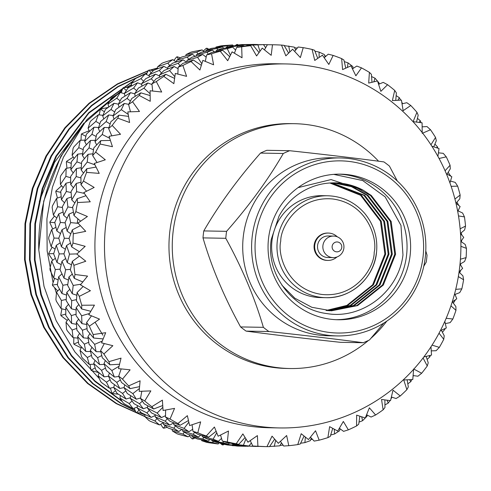 <?xml version="1.0" encoding="UTF-8"?>
<svg xmlns="http://www.w3.org/2000/svg" width="491" height="491" viewBox="0 0 491 491"><rect width="100%" height="100%" fill="white"/><g stroke="black" fill="none" stroke-linecap="round" stroke-linejoin="round"><path stroke-width="0.74" d="M376.437 252.613A50.966 49.898 -89 0 1 325.963 297.687L320.623 297.589A50.966 49.898 -89 0 1 271.977 240.743A50.966 49.898 -89 0 1 322.452 195.67L327.785 195.768A50.966 49.898 -89 0 0 277.311 240.842A50.966 49.898 -89 0 0 325.963 297.687C351.004 298.737 374.252 277.642 376.499 252.607C377.96 238.104 374.111 225.136 364.954 213.702C355.097 202.298 342.706 196.314 327.785 195.768M332.143 246.335A4.953 4.849 -89 0 1 337.52 241.989A4.953 4.849 -89 0 1 341.773 247.476A4.953 4.849 -89 0 1 336.396 251.822A4.953 4.849 -89 0 1 332.143 246.335M322.918 245.598A10.777 10.55 -89 0 1 333.592 236.067A10.777 10.55 -89 0 1 343.878 248.09A10.777 10.55 -89 0 1 333.205 257.615A10.777 10.55 -89 0 1 322.918 245.598M333.205 257.615L327.871 257.523A10.777 10.55 -89 0 1 317.585 245.5A10.777 10.55 -89 0 1 328.252 235.975L333.592 236.067M336.943 256.989A13.687 13.404 -89 0 1 314.749 245.169A13.687 13.404 -89 0 1 337.305 236.828M328.307 233.059L327.712 233.053A13.687 13.404 91 0 0 314.16 245.156A13.687 13.404 91 0 0 327.221 260.42L327.816 260.433M268.528 238.54A72.809 71.287 91 0 0 338.029 319.751A72.809 71.287 91 0 0 410.132 255.357A72.809 71.287 91 0 0 340.631 174.152A72.809 71.287 91 0 0 268.528 238.54M336.249 319.696A72.809 71.287 91 0 0 406.573 255.295A72.809 71.287 91 0 0 338.851 174.139M333.727 174.366L362.696 180.559L385.171 196.903L400.975 225.387L402.97 254.927C398.563 292.022 361.775 319.586 326.981 313.596C291.826 309.422 265.748 273.407 271.265 239.393L278.992 216.2A64.002 62.664 91 0 1 335.12 182.861A64.002 62.664 91 0 1 363.211 190.22L331.051 179.577L298.025 187.636M255.615 237.006A86.091 84.286 -89 0 1 349.126 161.435A86.091 84.286 -89 0 1 423.046 256.891A86.091 84.286 -89 0 1 329.535 332.462A86.091 84.286 -89 0 1 255.615 237.006M425.28 257.216A89 87.134 91 0 0 340.331 157.949A89 87.134 91 0 0 252.19 236.662A89 87.134 91 0 0 337.145 335.924A89 87.134 91 0 0 425.28 257.216M340.331 157.949L331.431 157.789A89 87.134 91 0 0 243.297 236.502A89 87.134 91 0 0 328.246 335.764L337.145 335.924M226.584 231.329A103.128 100.968 -89 0 0 226.13 234.808A103.128 100.968 -89 0 0 225.786 238.301L202.992 237.89A103.128 100.968 -89 0 1 203.335 234.403A103.128 100.968 -89 0 1 203.79 230.923L226.584 231.329C249.281 205.533 268.184 179.589 283.301 153.493A103.128 100.968 -89 0 1 289.61 150.712C324.797 154.505 356.239 158.237 383.925 161.913A103.128 100.968 -89 0 1 389.437 166.099L397.305 180.995M283.301 153.493L260.506 153.088C237.816 178.884 218.906 204.827 203.79 230.923M260.506 153.088A103.128 100.968 -89 0 1 266.816 150.307L289.61 150.712M425.777 250.987L427.035 255.136A103.128 100.968 -89 0 1 426.697 258.628A103.128 100.968 -89 0 1 426.237 262.102L423.782 266.263M378.579 161.214A122.437 119.872 91 0 0 350.476 139.1A122.437 119.872 91 0 0 294.324 123.683L291.028 123.628A122.437 119.872 91 0 0 173.096 214.272A122.437 119.872 91 0 0 230.5 353.047A122.437 119.872 91 0 0 286.646 368.465L289.942 368.526A122.437 119.872 91 0 0 368.489 340.429M195.964 405.02A182.026 178.215 91 0 0 279.44 427.937A182.026 178.215 91 0 0 454.77 293.176A182.026 178.215 91 0 0 369.435 86.852A182.026 178.215 91 0 0 285.952 63.934A182.026 178.215 91 0 0 110.622 198.695A182.026 178.215 91 0 0 195.964 405.02M294.324 123.683A122.437 119.872 91 0 0 176.392 214.328A122.437 119.872 91 0 0 233.796 353.109A122.437 119.872 91 0 0 289.942 368.526M370.963 338.287A122.437 119.872 91 0 0 386.81 321.132M285.952 63.934L276.39 63.762A182.026 178.215 91 0 0 101.054 198.524A182.026 178.215 91 0 0 186.396 404.848A182.026 178.215 91 0 0 269.872 427.765L279.44 427.937M232.102 445.38L237.251 446.061A200.96 196.75 91 0 0 238.902 446.123L242.714 446.209M220.091 443.06L222.245 444.852A200.96 196.75 91 0 0 223.098 444.95L224.037 444.324M201.476 439.819L201.746 440.709L206.594 442.317A200.96 196.75 91 0 0 208.221 442.643L218.139 443.987L212.695 442.575L213.278 441.329M189.36 435.812L191.969 438.727A200.96 196.75 91 0 0 192.791 438.96L195.05 437.96M172.181 429.441L172.39 430.957L176.901 433.719A200.96 196.75 91 0 0 178.448 434.302L188.084 436.818L182.959 434.105L184.242 432.135M160.655 424.279L163 427.833A200.96 196.75 91 0 0 163.779 428.195L167.228 427.348M144.931 414.539L144.894 416.632L148.883 420.48A200.96 196.75 91 0 0 149.608 420.891A200.96 196.75 91 0 0 150.332 421.303L159.495 424.93L154.892 420.99L156.967 418.584M173.967 421.327A200.96 196.75 91 0 0 177.945 423.53L180.074 425.298L169.904 421.26L165.479 417L170.039 419.038A200.96 196.75 91 0 0 173.967 421.327M216.095 431.319L208.663 437.186L197.971 434.375L192.969 431.325L197.799 432.81L200.647 421.873L189.618 425.568L187.359 415.662L177.945 423.53M197.799 432.81A200.96 196.75 91 0 0 206.3 435.983L208.663 437.186M245.058 437.567L238.724 444.355L227.707 442.845L222.325 441.078L227.333 441.974L228.487 431.024L218.145 436.223L214.414 427.017L206.3 435.983M227.333 441.974A200.96 196.75 91 0 0 236.214 443.754L238.724 444.355M257.91 446.307A200.96 196.75 91 0 0 266.122 446.632L252.816 446.018L257.91 446.307L257.394 435.609L247.961 442.188L242.873 433.903L236.214 443.754M266.122 446.632A200.96 196.75 91 0 0 266.957 446.644L269.516 446.632L274.616 439.169M280.459 441.372L283.688 446.024L288.782 445.699L286.646 435.523L278.323 443.312L272.045 436.155L266.957 446.644M288.782 445.699A200.96 196.75 91 0 0 297.767 444.588L300.277 443.968L304.064 436.088M310.435 437.211L314.185 441.096L319.181 440.169L315.529 430.767L308.489 439.574L301.204 433.719L297.767 444.588M319.181 440.169A200.96 196.75 91 0 0 327.884 437.634L330.259 436.413L332.708 428.391M339.398 428.269L343.559 431.362L348.358 429.852L343.332 421.45L337.716 431.061L329.633 426.654L327.884 437.634M348.358 429.852A200.96 196.75 91 0 0 356.57 425.955L358.718 424.169L359.86 416.258M366.624 414.766L371.079 417.049L375.603 414.993L369.373 407.806L365.279 417.982L356.638 415.14L356.57 425.955M375.603 414.993A200.96 196.75 91 0 0 383.121 409.838L384.956 407.524L384.883 399.956M391.419 397.047L396.077 398.52L400.245 395.973L393.003 390.173L390.511 400.668L381.544 399.447L383.121 409.838M400.245 395.973A200.96 196.75 91 0 0 406.873 389.676L408.322 386.896L407.156 379.862M413.152 375.566L417.927 376.229L421.665 373.252L413.643 368.98L412.778 379.531L403.743 379.973L406.873 389.676M421.665 373.252A200.96 196.75 91 0 0 427.256 365.973L428.244 362.794L426.139 356.435M423.076 357.97L427.256 365.973M430.969 346.806L431.534 355.103L423.85 356.945M431.282 350.869L436.1 350.721L439.347 347.389L432.062 345.118M439.347 347.389A200.96 196.75 91 0 0 443.754 339.306L444.232 335.801L441.341 330.228M439.04 333.186L443.754 339.306M444.828 321.378L446.319 327.982L440.378 330.639M445.349 323.594L450.143 322.63L452.855 319.021L446.178 318.278M452.855 319.021A200.96 196.75 91 0 0 455.967 310.337L455.893 306.593L452.383 301.855M450.947 305.819L455.967 310.337M454.666 293.569L456.771 298.829L452.217 301.965M455.022 294.434L459.711 292.642L461.847 288.849L455.74 289.352M461.847 288.849A200.96 196.75 91 0 0 463.596 279.772L462.939 275.887L459.042 272.1M458.349 276.58L463.596 279.772M460.012 264.054L462.639 268.374L459.073 271.891M460.073 264.146L464.572 261.494L466.112 257.609L460.429 259.217M466.112 257.609A200.96 196.75 91 0 0 466.45 248.372L465.192 244.438L460.859 241.425L463.762 237.362L460.515 233.618M460.914 246.31L466.45 248.372M460.497 233.391L464.603 229.96L465.542 226.081L460.135 228.806M465.542 226.081A200.96 196.75 91 0 0 464.461 216.905L462.602 213.014L458.023 210.854M458.496 215.917L464.461 216.905M455.955 203.176L460.122 206.551L457.716 211.468M456.004 203.213L459.803 198.812L460.153 195.037L454.93 199.033M460.153 195.037A200.96 196.75 91 0 0 457.673 186.15L455.231 182.4L450.505 181.069M451.137 186.341L457.673 186.15M446.337 173.71L451.812 176.705L449.928 182.891M447.049 174.09L450.296 168.818L450.069 165.24L445.067 170.776M450.069 165.24A200.96 196.75 91 0 0 446.264 156.856L443.263 153.339L438.457 152.83M439.058 158.476L446.264 156.856M431.865 146.22L439.028 148.564L437.923 156.39M433.774 146.809L436.303 140.721L435.548 137.425L430.945 144.796M435.548 137.425A200.96 196.75 91 0 0 430.503 129.753L426.986 126.555L422.18 126.856M422.192 133.343L430.503 129.753M416.534 122.038L418.185 115.207L416.945 112.273L413.121 121.645L422.094 122.811L422.199 132.552M416.945 112.273A200.96 196.75 91 0 0 410.783 105.504L406.812 102.705L402.074 103.816M395.758 100.342L396.372 92.903L394.709 90.412L392.389 100.581L401.417 100.084L403.142 110.684L410.783 105.504M394.709 90.412A200.96 196.75 91 0 0 387.589 84.71L383.226 82.371L378.641 84.299M371.975 82.23L371.417 74.362L369.404 72.367L368.686 83.089L377.511 80.941L380.856 91.344L387.589 84.71M369.404 72.367A200.96 196.75 91 0 0 365.476 70.078A200.96 196.75 91 0 0 361.499 67.875L356.816 66.064L352.477 68.808M56.41 293.127L54.605 287.689M53.083 282.589L47.142 250.938L46.921 218.82L52.396 187.304L63.419 157.292L84.796 122.725L121.891 90.706M84.796 122.725A182.026 178.215 91 0 0 61.252 156.291A182.026 178.215 91 0 0 38.789 249.888L43.994 286.302L56.127 320.641L74.884 351.918L99.305 378.573M144.931 414.68L140.107 412.728M135.172 410.556L121.731 403.688L93.137 383.594L68.445 357.718L49.235 327.411L36.432 294.526L30.092 259.764L30.516 223.73L37.868 188.519L51.543 156.113L69.225 129.342L91.725 105.804L118.098 86.772L146.993 73.098M144.925 414.901L139.61 412.759M135.332 410.887L121.13 403.676L92.535 383.581L67.85 357.706L48.634 327.399L35.831 294.514L29.491 259.751L29.914 223.724L37.273 188.513L50.947 156.107L68.758 129.17L91.443 105.516L118.03 86.447L147.147 72.815M144.9 416.417L116.79 403.602L88.196 383.508L63.505 357.632L44.288 327.319L31.492 294.44L25.151 259.671L25.569 223.644L32.928 188.434L46.602 156.028L65.34 127.942L89.362 103.509L117.521 84.188L148.221 70.882M144.894 416.613L116.189 403.59L87.594 383.496L62.903 357.62L43.693 327.313L30.89 294.428L24.55 259.659L24.973 223.632L32.326 188.421L46.007 156.015L64.867 127.777L89.074 103.239L117.447 83.887L148.362 70.636M127.206 87.404L131.496 84.925M38.789 249.888L43.73 201.144L60.829 156.279L87.067 119.522L122.087 90.184M126.549 87.429L131.465 84.599M121.854 400.951L94.831 380.826L71.612 355.496L53.525 326.202L41.373 294.612L35.033 259.849L35.456 223.822L42.815 188.612L56.49 156.206L88.896 113.083L132.981 81.414M122.271 401.552L94.916 381.433L71.385 355.975L53.065 326.466L40.771 294.606L34.431 259.837L34.855 223.81L42.214 188.599L55.888 156.193L88.711 112.666L133.411 80.886M150.461 70.176L157.519 68.163M150.019 70.115L157.525 67.991M144.894 416.632L154.892 420.99M159.624 421.075L155.193 416.816L165.179 421.174L169.782 425.108L159.624 421.075M54.476 216.058L49.978 221.809L49.879 222.675L52.715 228.978M49.978 221.809A200.96 196.75 91 0 0 49.879 222.675M57.594 206.742L53.372 215.101L52.15 207.478A200.96 196.75 91 0 1 52.469 205.821L56.594 198.352L57.594 206.742L62.418 207.515M66.316 191.484L61.455 199.702L60.743 191.38L65.954 183.253L66.316 191.484L71.097 192.558M76.191 176.551L70.71 184.573L70.636 176.453L76.455 168.554L76.191 176.551L80.911 177.926M87.226 162.048L81.113 169.837L81.653 161.95L88.079 154.309L87.226 162.048L94.923 164.823M92.658 155.555L93.781 147.963L100.79 140.641L100.09 144.016A200.96 196.75 91 0 0 95.684 152.1L92.658 155.555L97.015 162.496M92.885 153.818L88.079 154.309M83.495 173.078L81.113 169.837M81.23 167.689L76.455 168.554M73.429 187.746L70.71 184.573M70.649 182.026L65.954 183.253M64.511 202.765L61.455 199.702M61.166 196.774L56.594 198.352M56.76 218.01L53.372 215.101M50.07 222.245L54.869 222.705M61.608 185.788L55.999 190.876L55.765 191.717L57.459 198.051M55.999 190.876A200.96 196.75 91 0 0 55.765 191.717M65.911 176.367L60.418 184.395L60.338 177.067A200.96 196.75 91 0 1 60.909 175.483L66.168 168.364L65.911 176.367L70.624 177.742M76.94 161.864L70.833 169.653L71.367 161.766L77.799 154.125L76.94 161.864L81.518 163.521M89.055 147.877L82.371 155.371L83.501 147.779L90.497 140.457L89.055 147.877L93.48 149.798M102.251 134.491L94.984 141.654L96.678 134.387L104.239 127.427L102.251 134.491L109.653 138.272M108.646 128.568L110.88 121.688L118.963 115.133L117.772 118.153A200.96 196.75 91 0 0 112.187 125.432L108.646 128.568L111.776 135.798M108.922 127.666L104.239 127.427M96.672 144.888L94.984 141.654M95.266 140.334L90.497 140.457M84.397 158.624L82.371 155.371M82.598 153.634L77.799 154.125M73.208 172.893L70.833 169.653M70.943 167.499L66.168 168.364M63.136 187.568L60.418 184.395M56.023 191.3L60.81 192.374M73.276 157.12L66.684 161.281L66.328 162.073L66.96 168.217M66.684 161.281A200.96 196.75 91 0 0 66.328 162.073M78.775 147.693L72.079 155.187L73.085 148.337A200.96 196.75 91 0 1 73.889 146.858L80.211 140.273L78.775 147.693L83.194 149.614M91.964 134.307L84.698 141.469L86.391 134.203L93.959 127.243L91.964 134.307L96.162 136.455M106.154 121.602L98.36 128.378L100.594 121.504L108.671 114.949L106.154 121.602L110.101 123.959M121.308 109.665L112.991 116.029L115.741 109.567L124.315 103.454L121.308 109.665L128.188 114.366M128.568 104.466L131.784 98.47L140.819 92.842L139.199 95.432A200.96 196.75 91 0 0 132.564 101.729L128.568 104.466L130.483 111.764M128.63 104.344L124.315 103.454M114.035 119.08L112.991 116.029M113.194 115.526L108.671 114.949M99.71 131.539L98.36 128.378M98.63 127.476L93.959 127.243M86.385 144.698L84.698 141.469M84.98 140.144L80.211 140.273M74.104 158.446L72.079 155.187M66.647 161.68L71.232 163.337M89.153 130.747L81.764 133.755L81.291 134.485L80.99 140.248M81.764 133.755A200.96 196.75 91 0 0 81.291 134.485M95.868 121.418L88.067 128.2L90.074 121.989A200.96 196.75 91 0 1 91.093 120.663L98.384 114.765L95.868 121.418L99.82 123.775M111.021 109.481L102.711 115.845L105.455 109.383L114.029 103.27L111.021 109.481L114.667 111.985M127.059 98.384L118.282 104.276L121.504 98.286L130.52 92.658L127.059 98.384L130.385 100.993M143.937 88.19L134.706 93.591L138.364 88.092L147.809 82.979L143.937 88.19L150.074 93.664M151.934 83.838L155.991 78.873L165.811 74.313L163.834 76.412A200.96 196.75 91 0 0 156.322 81.567L151.934 83.838L152.676 91.007M152.007 84.544L147.809 82.979M135.185 96.297L134.706 93.591M134.755 93.873L130.52 92.658M119.025 107.173L118.282 104.276M118.343 104.16L114.029 103.27M103.748 118.89L102.711 115.845M102.907 115.342L98.384 114.765M89.417 131.361L88.067 128.2M81.672 134.123L85.876 136.277M108.118 107.437L100.876 108.977L100.299 109.616L99.207 114.863M100.876 108.977A200.96 196.75 91 0 0 100.299 109.616M116.778 98.2L107.989 104.092L110.886 98.679A200.96 196.75 91 0 1 112.095 97.531L120.234 92.474L116.778 98.2L120.099 100.808M133.65 88.012L124.419 93.407L128.077 87.907L137.529 82.795L133.65 88.012L136.602 90.657M151.265 78.787L141.647 83.648L145.704 78.689L155.518 74.129L151.265 78.787L153.849 81.426M169.567 70.594L159.581 74.896L163.994 70.495L174.152 66.512L169.567 70.594L174.802 76.651M178.172 67.193L182.891 63.382L193.331 60L191.079 61.553A200.96 196.75 91 0 0 182.867 65.45L178.172 67.193L177.828 74.049M178.086 68.709L174.152 66.512M159.63 77.136L159.581 74.896M159.606 76.019L155.518 74.129M141.893 86.134L141.647 83.648M141.721 84.354L137.529 82.795M124.904 96.113L124.419 93.407M124.469 93.689L120.234 92.474M108.732 106.995L107.989 104.092M100.729 109.297L104.38 111.801M129.059 87.361L123.548 87.551L122.879 88.092L121.148 92.731M123.548 87.551A200.96 196.75 91 0 0 122.879 88.092M140.978 78.603L131.355 83.47L135.007 78.983A200.96 196.75 91 0 1 136.381 78.038L145.232 73.945L140.978 78.603L143.562 81.242M159.28 70.409L149.301 74.712L153.708 70.311L163.865 66.328L159.28 70.409L161.465 72.956M178.165 63.296L167.885 67.009L172.611 63.198L183.039 59.816L178.165 63.296L179.964 65.696M197.578 57.306L187.016 60.405L192.006 57.208L202.685 54.452L197.578 57.306L201.783 63.726M206.631 54.943L211.836 52.377L222.705 50.26L220.263 51.236A200.96 196.75 91 0 0 211.553 53.771L206.631 54.943L205.299 61.332M206.165 57.152L202.685 54.452M186.795 62.075L187.016 60.405M186.562 62.148L183.039 59.816M167.781 68.967L167.885 67.009M167.799 68.519L163.865 66.328M149.35 76.952L149.301 74.712M149.325 75.835L145.232 73.945M131.6 85.956L131.355 83.47M123.358 87.821L126.316 90.479M153.401 70.606L149.221 70.01L148.472 70.44L146.269 74.417M149.221 70.01A200.96 196.75 91 0 0 148.472 70.44M167.879 63.112L157.593 66.825L161.846 63.376A200.96 196.75 91 0 1 163.343 62.664L172.752 59.632L167.879 63.112L169.677 65.512M187.292 57.122L176.729 60.221L181.719 57.024L192.404 54.268L187.292 57.122L188.691 59.282M207.11 52.298L196.345 54.759L201.549 52.193L212.413 50.082L207.11 52.298L208.147 54.157M227.272 48.658L216.322 50.475L221.699 48.56L232.716 47.093L227.272 48.658L230.383 55.182M236.613 47.394L242.1 46.136L250.662 45.706A200.96 196.75 91 0 0 241.676 46.817L236.613 47.394L234.422 53.188M235.57 50.119L232.716 47.093M216.015 51.524L216.322 50.475M214.371 51.856L212.413 50.082M196.056 56.115L196.345 54.759M195.105 56.367L192.404 54.268M176.508 61.891L176.729 60.221M176.275 61.964L172.752 59.632M157.482 68.783L157.593 66.825M148.988 70.225L151.179 72.778M180.406 57.821L177.257 56.784L176.453 57.091L173.918 60.399M177.257 56.784A200.96 196.75 91 0 0 176.453 57.091M196.823 52.114L186.052 54.575L190.741 52.249A200.96 196.75 91 0 1 192.331 51.788L202.126 49.892L196.823 52.114L197.861 53.973M216.985 48.474L206.042 50.291L211.412 48.376L222.429 46.909L216.985 48.474L217.685 49.953M237.374 46.05L226.326 47.21L231.82 45.951L242.91 45.154L237.374 46.05L237.779 47.093M257.922 44.859L246.789 45.35L252.349 44.761L263.495 44.632L257.922 44.859L259.935 51.23M267.374 44.724L273.315 44.773A200.96 196.75 91 0 0 272.48 44.761L267.374 44.724L264.453 49.83M265.643 47.731L263.495 44.632M246.592 45.767L246.789 45.35M243.604 46.007L242.91 45.154M226.044 47.94L226.326 47.21M223.712 48.265L222.429 46.909M205.729 51.34L206.042 50.291M204.084 51.672L202.126 49.892M185.758 55.937L186.052 54.575M176.999 56.938L178.405 59.104M208.884 49.229L206.969 48.204L206.134 48.376L203.384 51.039M206.969 48.204A200.96 196.75 91 0 0 206.134 48.376M227.088 45.866L216.028 47.026L220.981 45.878A200.96 196.75 91 0 1 222.626 45.675L232.624 44.969L227.088 45.866L227.493 46.909M247.636 44.675L236.509 45.166L242.063 44.577L253.215 44.448L247.636 44.675L247.802 45.215M268.092 44.718L263.299 44.595M295.705 50.039L294.269 47.111L284.234 45.614M294.649 51.352L298.166 47.007L303.223 47.652A200.96 196.75 91 0 1 312.104 49.431L314.749 60.448L322.44 55.201L328.823 64.462L333.143 55.422L328.227 54.176L324.238 57.729M288.776 46.001L289.751 51.972M236.306 45.583L236.509 45.166M233.317 45.823L232.624 44.969M215.752 47.756L216.028 47.026M206.693 48.29L207.392 49.775M238.233 44.945L236.772 44.509L235.146 45.675M237.632 44.472A200.96 196.75 91 0 0 236.772 44.509M257.806 44.534L253.012 44.411M297.282 48.087L294.557 47.695M325.067 56.987L324.287 54.483L319.07 52.064L314.927 51.193M319.07 52.064L319.132 57.392M237.343 44.491L237.509 45.031M326.067 56.097L324.674 55.722M353.078 68.421L352.796 66.555L348.058 62.891L344.283 61.602M348.058 62.891L347.401 67.39M377.407 80.966L375.026 78.216L371.577 76.547M379.101 84.102L379.101 83.04L377.604 81.199M375.026 78.216L373.89 81.764M400.717 100.103L399.318 97.666L396.157 95.628M402.534 103.705L401.767 102.024M399.318 97.666L397.974 100.219M420.99 122.64L420.327 120.755L417.43 118.343M422.377 126.844L422.174 126.187M420.327 120.755L419.05 122.363M437.739 148.116L437.536 146.926L434.903 144.102M437.536 146.926L436.591 147.73M450.529 175.987L448.179 172.261M450.523 175.52L450.106 175.747M458.735 205.404L456.961 202.114M458.207 210.94L458.318 210.271M461.97 235.275L461.074 232.912M461.295 241.725L461.779 240.154M460.767 265.275L460.454 263.919M459.674 272.714L460.853 270.16M455.206 294.876L455.157 294.385M453.346 303.15L455.488 299.737M442.422 332.29L444.944 329.228L444.999 328.596M444.944 329.228L444.398 328.866M427.127 359.406L429.92 356.785L430.257 355.435M429.92 356.785L428.907 355.772M407.818 383.821L410.857 381.611L411.746 379.604M413.072 376.462L413.422 375.603M410.857 381.611L409.611 379.739M384.938 404.915L388.234 403.08L389.934 400.601M390.897 399.134L391.855 397.188M388.234 403.08L387.012 400.245M359.019 422.131L362.597 420.683L367.01 416.276L367.096 415.012M362.597 420.683L361.689 416.859M339.968 429.048L340.294 428.938M330.695 435.02L334.592 433.97L339.576 430.767L340.036 428.747M334.592 433.97L334.254 429.238M310.686 439.629L312.423 439.279M300.639 443.226L304.899 442.618L310.269 440.697L311.288 438.107M304.899 442.618L305.359 437.131M280.048 445.405L283.086 445.159M269.596 446.515L279.802 445.828L281.509 442.888M274.242 446.417L275.678 440.378M256.106 446.454L242.529 445.834L258.505 446.46M243.395 445.276L248.931 446.018L237.822 445.171L232.323 444.067L243.395 445.276L245.893 438.923M232.096 443.49L232.323 444.067M251.361 442.999L248.931 446.018M232.231 445.65L248.219 446.276M233.108 445.092L238.644 445.834L227.536 444.987L222.036 443.882L233.108 445.092L233.403 444.312M222.975 442.759L228.425 444.171L217.421 442.661L212.038 440.893L222.975 442.759L223.565 441.513M213.1 439.212L218.409 441.28L207.527 439.114L202.31 436.695L213.1 439.212L216.709 432.817M202.047 435.486L202.31 436.695M221.527 438.426L218.409 441.28M211.768 440.004L212.038 440.893M229.432 443.103L228.425 444.171M221.815 443.305L222.036 443.882M239.086 445.288L238.644 445.834M222.245 444.852L223.098 444.95M201.746 440.709L212.695 442.575M202.814 439.028L208.129 441.096L197.241 438.929L192.024 436.511L202.814 439.028L203.722 437.389M193.245 434.29L198.37 436.996L187.685 434.191L182.689 431.141L193.245 434.29L194.528 432.319M184.107 428.385L188.992 431.724L178.54 428.287L173.796 424.623L184.107 428.385L188.796 422.199M188.421 420.566L180.074 425.298M173.691 422.806L173.796 424.623M192.687 429.257L188.992 431.724M182.474 429.625L182.689 431.141M200.745 435.136L198.37 436.996M191.76 435.302L192.024 436.511M209.774 439.592L208.129 441.096M219.146 442.919L218.139 443.987M222.81 444.907L223.11 444.128M191.969 438.727L192.791 438.96M172.39 430.957L182.959 434.105M173.82 428.201L178.712 431.54L168.253 428.103L163.515 424.439L173.82 428.201L175.49 425.979M157.138 413.06L161.41 417.583L151.566 412.962L147.49 408.138L157.138 413.06L162.816 407.327M153.665 408.985L144.194 403.817L140.518 398.459L144.728 400.994A200.96 196.75 91 0 0 151.848 406.695L153.665 408.985L162.687 405.554M147.711 405.787L147.49 408.138M165.498 415.674L161.41 417.583M155.23 414.723L155.193 416.816M165.179 421.174L167.253 418.768M173.697 422.904L169.782 425.108M163.405 422.622L163.515 424.439M181.879 429.422L178.712 431.54M190.459 434.952L188.084 436.818M192.521 438.844L193.436 437.205M163 427.833L163.779 428.195M146.852 412.876L151.13 417.399L141.279 412.778L137.204 407.953L146.852 412.876L149.319 410.366M139.469 403.731L143.372 408.8L133.914 403.633L130.232 398.281L139.469 403.731L142.335 401.178M132.852 393.61L136.332 399.208L127.279 393.512L124.033 387.651L132.852 393.61L139.37 388.541M130.078 388.657L121.48 382.477L118.712 376.155L122.498 379.132A200.96 196.75 91 0 0 128.654 385.901L130.078 388.657L139.524 386.638M124.739 384.87L124.033 387.651M140.604 397.955L136.332 399.208M130.68 395.697L130.232 398.281M147.576 407.217L143.372 408.8M137.431 405.603L137.204 407.953M155.211 415.49L151.13 417.399M163.411 422.72L159.495 424.93M163.528 428.017L165.203 425.795M134.104 408.236L136.062 412.446L136.774 412.931L141.169 412.655M136.062 412.446A200.96 196.75 91 0 0 136.774 412.931M129.188 403.547L133.086 408.616L124.548 403.97A200.96 196.75 91 0 1 123.247 402.933L119.939 398.091L129.188 403.547L132.048 400.994M122.566 393.426L126.052 399.023L116.993 393.328L113.752 387.467L122.566 393.426L125.788 390.91M116.754 382.397L119.786 388.467L111.193 382.293L108.419 375.977L116.754 382.397L120.326 379.954M111.844 370.521L114.385 377.045L106.271 370.417L104.006 363.665L111.844 370.521L119.025 366.286M109.904 364.807L102.312 357.773L100.587 350.642L103.889 353.98A200.96 196.75 91 0 0 108.934 361.652L109.904 364.807L119.497 364.248M105.307 360.603L104.006 363.665M118.834 376.462L114.385 377.045M109.407 373.037L108.419 375.977M124.051 387.571L119.786 388.467M114.452 384.686L113.752 387.467M130.318 397.778L126.052 399.023M120.387 395.507L119.939 398.091M137.29 407.033L133.086 408.616M136.559 412.692L139.027 410.181M110.395 388.099L111.813 392.947L112.445 393.537L118.343 394.199M111.813 392.947A200.96 196.75 91 0 0 112.445 393.537M106.467 382.213L109.499 388.289L101.747 382.735A200.96 196.75 91 0 1 100.618 381.495L98.126 375.787L106.467 382.213L110.045 379.77M101.557 370.337L104.104 376.861L95.984 370.232L93.72 363.481L101.557 370.337L105.43 368.041M97.586 357.687L99.612 364.617L92.026 357.589L90.301 350.457L97.586 357.687L101.741 355.57M94.634 344.351L96.101 351.648L89.061 344.252L87.901 336.777L94.634 344.351L102.251 341.073M93.628 338.023L87.165 330.308L86.6 322.538L89.368 326.165A200.96 196.75 91 0 0 93.18 334.549L93.628 338.023L103.104 338.925M89.865 333.592L87.901 336.777M100.833 351.752L96.101 351.648M91.921 347.315L90.301 350.457M104.221 364.365L99.612 364.617M95.021 360.419L93.72 363.481M108.548 376.278L104.104 376.861M99.114 372.847L98.126 375.787M113.771 387.387L109.499 388.289M112.273 393.242L115.502 390.719M90.129 364.396L90.86 369.809L91.387 370.49L98.973 372.724M90.86 369.809A200.96 196.75 91 0 0 91.387 370.49M87.3 357.503L89.319 364.439L82.476 358.111A200.96 196.75 91 0 1 81.555 356.712L80.002 350.273L87.3 357.503L91.455 355.386M84.348 344.166L85.821 351.464L78.775 344.068L77.615 336.593L84.348 344.166L88.724 342.276M82.439 330.222L83.335 337.833L76.884 330.124L76.308 322.36L82.439 330.222L87.011 328.583M81.647 315.756L81.936 323.643L76.074 315.652L76.117 307.642L81.647 315.756L89.466 313.504M78.769 304.518L76.117 307.642M81.659 308.962L76.418 300.756L77.087 292.544L79.29 296.368A200.96 196.75 91 0 0 81.764 305.255L81.659 308.962L90.755 311.269M86.711 324.483L81.936 323.643M78.615 319.187L76.308 322.36M88.11 338.305L83.335 337.833M79.579 333.414L77.615 336.593M90.547 351.568L85.821 351.464M81.629 347.125L80.002 350.273M93.941 364.187L89.319 364.439M91.265 370.153L95.144 367.851M73.822 337.728L73.705 343.602L74.123 344.363L81.218 347.916M73.705 343.602A200.96 196.75 91 0 0 74.123 344.363M72.159 330.038L73.049 337.648L67.218 330.707A200.96 196.75 91 0 1 66.524 329.179L66.015 322.17L72.159 330.038L76.725 328.399M71.361 315.572L71.655 323.459L65.788 315.468L65.831 307.458L71.361 315.572L76.056 314.215M71.692 300.67L71.367 308.771L66.132 300.572L66.794 292.366L71.692 300.67L76.492 299.608M73.202 285.431L72.238 293.71L67.629 285.332L68.936 276.973L73.202 285.431L80.978 284.215M72.263 274.101L68.936 276.973M74.288 278.348L70.323 269.841L72.287 261.402L73.896 265.324A200.96 196.75 91 0 0 74.982 274.5L74.288 278.348L82.764 281.944M69.79 289.346L66.794 292.366M76.829 295.275L72.238 293.71M76.068 309.981L71.367 308.771M68.488 304.334L65.831 307.458M76.424 324.299L71.655 323.459M68.323 318.997L66.015 322.17M77.83 338.127L73.049 337.648M74.055 343.982L78.437 342.092M61.878 308.802L60.78 314.977L61.074 315.793L67.285 320.42M60.78 314.977A200.96 196.75 91 0 0 61.074 315.793M61.406 300.486L61.074 308.594L56.348 301.204A200.96 196.75 91 0 1 55.894 299.578L56.508 292.176L61.406 300.486L66.205 299.424M62.916 285.246L61.952 293.526L57.343 285.148L58.656 276.789L62.916 285.246L67.746 284.492M65.598 269.762L63.996 278.158L60.043 269.663L61.995 261.218L65.598 269.762L70.44 269.314M69.501 254.123L67.242 262.599L63.934 254.025L66.549 245.537L69.501 254.123L76.995 253.902M70.465 243.076L66.549 245.537M71.698 246.924L69.047 238.338L72.318 229.868L73.325 233.796A200.96 196.75 91 0 0 72.987 243.033L71.698 246.924L79.352 251.656M65.622 258.53L61.995 261.218M71.459 264.796L67.242 262.599M61.976 273.917L58.656 276.789M68.415 280.048L63.996 278.158M66.543 295.091L61.952 293.526M59.497 289.156L56.508 292.176M65.782 309.803L61.074 308.594M61.068 315.388L65.769 314.025M54.581 278.354L52.396 284.633L52.562 285.486L57.729 290.942M52.396 284.633A200.96 196.75 91 0 0 52.562 285.486M55.317 269.577L53.709 277.974L50.131 270.32A200.96 196.75 91 0 1 49.929 268.645L51.708 261.034L55.317 269.577L60.154 269.129M59.215 253.939L56.956 262.415L53.648 253.841L56.262 245.353L59.215 253.939L63.996 253.798M64.321 238.252L61.406 246.734L58.76 238.153L62.026 229.69L64.321 238.252L69.065 238.411M70.649 222.613L67.071 231.065L65.076 222.515L68.998 214.101L70.649 222.613L78.204 223.337M68.998 214.101L73.392 212.198M73.957 215.475L72.607 207.012L77.179 198.72L77.59 202.556A200.96 196.75 91 0 0 75.841 211.633L73.957 215.475L80.616 221.159M62.026 229.69L66.193 227.486M70.765 233.777L67.071 231.065M56.262 245.353L60.178 242.892M65.371 249.207L61.406 246.734M51.708 261.034L55.336 258.34M61.172 264.612L56.956 262.415M58.128 279.87L53.709 277.974M52.623 285.062L57.459 284.301M48.781 237.128L51.739 229.5L54.035 238.067L51.119 246.556L48.719 238.816A200.96 196.75 91 0 1 48.781 237.128M58.785 238.227L54.035 238.067M51.119 246.556L55.084 249.029M54.789 222.331L58.717 213.916L60.362 222.429L56.79 230.88L54.789 222.331M65.156 222.889L60.362 222.429M56.79 230.88L60.479 233.587M62.32 206.828L66.886 198.542L67.881 206.926L63.664 215.285L62.32 206.828M72.705 207.699L67.881 206.926M63.664 215.285L67.046 218.188M71.029 191.564L76.24 183.438L76.602 191.668L71.735 199.886L71.029 191.564M84.354 193.405L76.602 191.668M71.735 199.886L74.798 202.949M77.179 198.72L85.937 195.731M80.923 176.637L86.747 168.732L86.588 172.384A200.96 196.75 91 0 0 83.47 181.069L80.997 184.763L80.923 176.637M77.59 202.556L90.246 201.826L83.814 192.595L94.18 187.445L83.47 181.069M80.997 184.763L86.545 191.189M288.591 53.102L284.08 45.344L281.527 45.098A200.96 196.75 91 0 0 273.315 44.773M317.745 58.343L314.565 50.285L312.104 49.431M345.762 68.126L343.921 60.037L341.638 58.595A200.96 196.75 91 0 0 333.143 55.422M52.107 247.176L48.762 253.319L48.799 254.191L52.813 260.205M48.762 253.319A200.96 196.75 91 0 0 48.799 254.191M39.298 201.445L54.513 162.386L83.955 122.989M341.638 58.595L342.589 69.599L350.967 65.855L355.877 75.81L361.499 67.875M281.527 45.098L285.848 55.864L292.624 49.241L300.363 57.57L303.223 47.652M250.662 45.706L256.59 55.949L262.262 48.112L271.192 55.317L272.48 44.761M220.263 51.236L227.707 60.712L232.096 51.85L242.032 57.754L241.676 46.817M191.079 61.553L199.905 70.023L202.869 60.362L213.603 64.818L211.553 53.771M163.834 76.412L173.863 83.666L175.305 73.441L186.598 76.338L182.867 65.45M139.199 95.432L150.234 101.299L150.08 90.761L161.692 92.026L156.322 81.567M117.772 118.153L129.593 122.492L127.813 111.893L139.493 111.5L132.564 101.729M100.09 144.016L112.451 146.717L109.051 136.326L120.541 134.282L112.187 125.432M86.588 172.384L99.225 173.378L94.266 163.448L105.313 159.802L95.684 152.1M73.325 233.796L85.729 231.347L77.952 223.049L87.416 216.519L75.841 211.633M73.896 265.324L85.796 261.23L76.823 254.068L85.189 246.316L72.987 243.033M79.29 296.368L90.43 290.727L80.463 284.872L87.551 276.095L74.982 274.5M89.368 326.165L99.532 319.119L88.773 314.719L94.444 305.132L81.764 305.255M103.889 353.98L112.869 345.701L101.557 342.865L105.7 332.702L93.18 334.549M122.498 379.132L130.115 369.827L118.497 368.618L121.044 358.129L108.934 361.652M144.728 400.994L150.847 390.891L139.168 391.345L140.095 380.795L128.654 385.901M170.039 419.038L174.55 408.383L163.073 410.482L162.38 400.128L151.848 406.695M225.786 238.301C242.204 268.135 254.737 297.816 263.385 327.337A103.128 100.968 -89 0 0 268.896 331.523C304.273 335.335 335.715 339.066 363.217 342.724A103.128 100.968 -89 0 0 369.52 339.938L383.784 323.09M202.992 237.89C211.639 267.411 224.172 297.092 240.59 326.926L263.385 327.337M268.896 331.523L246.101 331.112A103.128 100.968 -89 0 1 240.59 326.926M246.101 331.112C273.597 334.77 305.034 338.502 340.416 342.313L363.217 342.724M326.497 310.539L347.732 305.408L373.448 284.848L385.705 254.056L381.28 221.281L361.444 195.314L330.283 182.965M328.141 310.674L351.022 305.47L376.744 284.909L389.001 254.117L384.576 221.343L364.739 195.375L331.941 182.885M329.786 310.772L354.318 305.525L380.04 284.964L392.297 254.172L387.872 221.404L368.029 195.43L352.035 186.58L333.592 182.855M281.969 285.253L294.827 298.184L311.84 307.298L331.437 310.821L357.614 305.586L383.336 285.026L395.586 254.234L391.167 221.459L371.325 195.492L363.211 190.22M326.085 310.496L346.904 305.396L372.626 284.835L384.883 254.043L380.457 221.269L360.621 195.301L329.866 182.99M327.73 310.643L350.2 305.451L375.922 284.89L388.178 254.099L383.753 221.331L363.911 195.357L331.523 182.904M329.375 310.748L353.495 305.512L379.218 284.952L391.468 254.16L387.049 221.386L367.207 195.418L351.403 186.635L333.18 182.855M331.026 310.809L356.791 305.568L382.514 285.007L394.764 254.215L390.345 221.447L370.502 195.473L353.931 186.414L334.837 182.855M53.709 253.614L48.922 253.755M259.002 52.525L253.203 45.338M229.671 56.625L222.705 50.26M201.292 65.309L193.331 60M174.55 78.382L165.811 74.313M150.093 95.536L140.819 92.842M128.513 116.379L118.963 115.133M110.334 140.42L100.79 140.641M96.021 167.081L86.747 168.732M80.935 182.21L76.24 183.438M80.34 225.67L72.318 229.868M71.447 196.965L66.886 198.542M79.389 256.173L72.287 261.402M63.106 212.02L58.717 213.916M83.132 286.492L77.087 292.544M55.906 227.296L51.739 229.5M91.486 315.873L86.6 322.538M104.264 343.59L100.587 350.642M121.167 368.937L118.712 376.155M141.795 391.284L140.518 398.459M165.633 410.059L165.479 417M192.098 424.776L192.969 431.325M220.539 435.063L222.325 441.078M250.244 440.648L252.816 446.018M374.197 252.288C374.48 266.472 356.662 297.927 321.998 294.471C287.487 289.715 277.262 254.927 280.735 241.185C280.459 227.002 298.276 195.547 332.935 199.002C367.452 203.759 377.677 238.546 374.197 252.288M102.901 335.218L95.119 322.256M77.228 223.239L77.885 218.845M242.72 446.215L245.825 446.27"/></g></svg>
